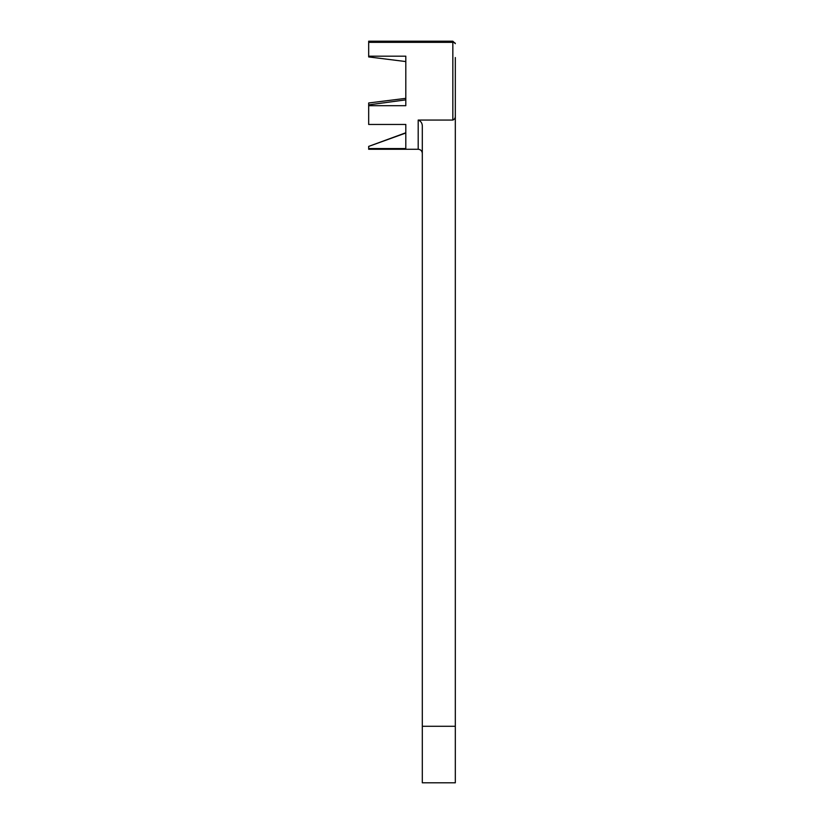<?xml version="1.0" encoding="UTF-8"?>
<svg xmlns="http://www.w3.org/2000/svg" width="824" height="824" viewBox="0 0 824 824"><rect width="100%" height="100%" fill="white"/><g stroke="black" fill="none" stroke-linecap="round" stroke-linejoin="round"><path stroke-width="1.24" d="M418.19 120.067L418.19 149.268L368.678 149.268L368.678 148.557L405.81 148.557L405.81 124.455L368.678 124.455L368.678 105.688L405.81 105.688L405.81 56.186L368.678 56.186L368.678 42.333L452.839 42.333L452.839 120.067L418.19 120.067C421.095 121.21 422.465 123.466 422.31 126.845L422.31 726.284L455.322 726.284L455.322 57.556M422.31 726.284L422.31 782.8L455.322 782.8L455.322 726.284M405.81 56.186L405.81 105.688M452.839 120.067C454.663 119.284 455.487 117.801 455.322 115.628M368.678 105.688L368.678 104.875L405.81 99.859M405.81 148.557L405.81 124.455M368.678 148.557L368.678 146.404L405.81 133.025M405.81 132.767L368.678 146.404M405.81 98.344L368.678 102.979L368.678 104.875M368.678 42.333L368.678 41.2L452.839 41.2L455.322 43.672A2.472 1.339 180 0 0 452.839 42.333L452.839 41.2M368.678 56.186L368.678 56.928L405.81 61.563M418.19 149.268C420.683 149.515 422.063 150.895 422.31 153.388"/></g></svg>
